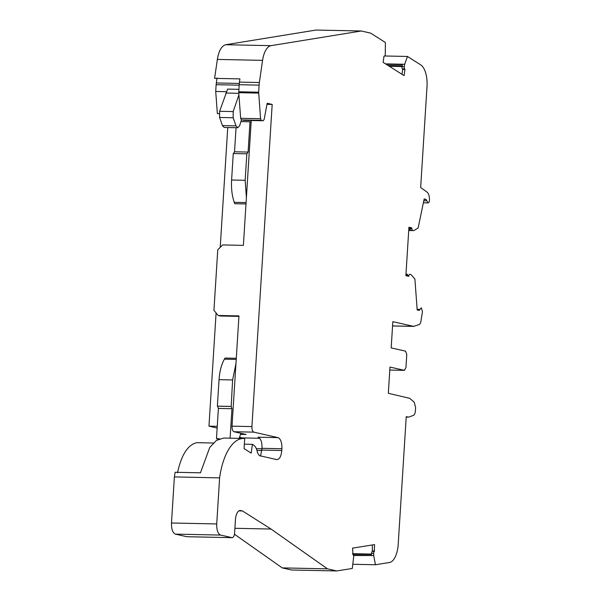 <?xml version="1.0" encoding="UTF-8"?>
<svg xmlns="http://www.w3.org/2000/svg" width="601" height="601" viewBox="0 0 601 601"><rect width="100%" height="100%" fill="white"/><g stroke="black" fill="none" stroke-linecap="round" stroke-linejoin="round"><path stroke-width="0.9" d="M404.631 68.965A2.028 0.917 -88.8 0 1 404.293 66.719L402.031 66.673A2.028 0.917 91.2 0 0 402.385 68.935L404.631 68.965L404.969 69.446L404.075 75.628L383.1 62.339L383.994 56.156L384.392 56.148A2.028 0.917 -88.8 0 0 385.279 54.676L385.384 42.476L370.599 33.108L361.284 30.997L270.976 45.668A20.291 9.18 -88.8 0 0 262.577 60.363L259.362 82.525L239.461 82.104L239.927 78.889L214.602 78.363L217.352 59.416L262.577 60.363M236.028 125.887L233.158 117.751L219.59 117.465L222.46 125.601L236.028 125.887L237.756 127.75L239.671 125.647L241.444 119.915L261.345 120.335L260.564 118.713L240.663 118.299L238.755 92.682L239.19 84.711L259.091 85.124L259.362 82.525M259.091 85.124L258.648 92.201L238.747 91.78M260.564 118.713L258.648 92.201M261.345 120.335L241.625 119.96M260.534 456.091L262.006 448.323C262.119 442.133 260.819 438.422 258.092 437.197L277.993 437.618L253.877 432.142C252.518 431.526 251.864 429.677 251.917 426.582L272.185 104.431L267.182 103.289L264.132 119.449L263.238 120.756L243.255 120.328M277.993 437.618C280.72 438.843 282.019 442.546 281.907 448.737L281.794 450.502C281.14 456.572 279.412 459.592 276.61 459.562L277.031 459.615M372.312 544.964L372.41 550.967L371.418 553.318L373.679 553.363A2.028 0.917 -88.8 0 1 374.295 551.327L374.566 544.604L352.532 548.135L353.02 554.731A2.028 0.917 -88.8 0 1 353.704 556.564L352.291 568.463L336.763 570.95L327.447 568.839L271.021 529.045L242.496 510.97L240.633 510.55A10.142 4.59 91.2 0 0 240.212 510.497A10.142 4.59 91.2 0 0 235.449 519.61L234.6 533.117C234.27 536.152 233.406 537.662 232.009 537.647L220.635 535.07C217.908 533.838 216.608 530.127 216.721 523.944L219.62 477.87A52.963 23.965 -88.8 0 1 243.668 438.467A52.963 23.965 -88.8 0 1 244.705 438.535L244.074 448.624L251.158 453.116L252.435 444.334L253.697 445.138C255.485 446.355 256.74 448.857 257.476 452.636L259.294 455.633L276.61 459.562M187.211 536.716L232.219 537.677L186.783 536.708L175.409 534.124C172.697 532.869 171.39 529.165 171.488 522.998L174.388 476.924L219.62 477.87M373.679 553.363L373.709 555.549L353.388 555.129M353.538 555.482L373.709 555.549M373.747 555.91L375.475 564.745L352.93 564.279M417.132 309.32L420.031 309.38L421.369 307.84L422.458 311.716L421.091 320.123C420.865 322.572 420.204 324.067 419.1 324.608L413.616 326.373L392.836 321.663L391.183 347.896L405.6 351.164L406.772 354.507L405.945 367.624L404.39 370.336L389.981 367.068L388.329 393.302L409.687 398.328L414.217 402.189L415.599 407.448L415.374 410.934C415.156 413.39 414.487 414.885 413.383 415.426L408.507 417.154L406.238 416.643L398.23 543.958A20.291 9.18 -88.8 0 1 398.223 544.153A20.291 9.18 -88.8 0 1 389.44 562.513L375.475 564.745M389.794 370.051L404.518 370.359L389.794 370.036M414.217 326.335L392.566 325.937M420.031 309.38L419.205 310.409M408.898 227.711L409.544 227.854L410.385 230.341L412.647 230.393A2.028 0.917 -88.8 0 1 411.865 228.771L411.813 227.899L408.928 227.246L405.878 275.671L408.763 276.325L408.928 275.528A2.028 0.917 -88.8 0 1 409.799 274.274A2.028 0.917 -88.8 0 1 409.89 274.289L411.031 274.612L414.9 279.007L417.184 309.958L419.115 310.401M412.647 230.393L410.385 230.341M413.796 230.581L418.108 228.049L424.171 198.961L426.101 199.397L426.86 200.802L423.78 200.734M384.738 55.983L407.455 56.456L420.745 64.878A20.291 9.18 -88.8 0 1 427.003 86.649A20.291 9.18 -88.8 0 1 426.988 86.844L420.655 187.55L427.063 192.117C428.46 193.259 429.264 195.468 429.475 198.743L429.512 199.607C429.43 201.703 428.919 202.8 427.972 202.89L426.86 200.802M428.07 202.905L423.329 202.8L428.07 202.905M407.455 56.456L404.676 64.277L385.526 63.879M386.067 64.224L404.676 64.277M404.601 64.608L404.293 66.719M402.385 68.935L402.708 69.4L404.969 69.446M402.708 69.4L401.994 74.314M217.352 59.416C218.824 50.754 221.626 45.856 225.751 44.722L316.051 30.05L361.284 30.997M251.917 426.582L232.016 426.169L238.958 315.916L218.148 315.48L213.941 310.341L217.75 249.888L222.588 244.938L243.39 245.373L251.248 120.501M266.987 104.319L272.185 104.431M232.016 426.169C231.963 429.257 232.617 431.112 233.977 431.728L246.125 434.485L240.663 434.373M239.686 437.31L242.368 437.919L259.715 438.279M243.668 438.467L223.767 438.046L216.465 440.375L209.749 447.452L200.456 472.807L175.131 472.273L174.388 476.924M234.908 528.294L271.021 529.045M242.496 510.97L238.89 510.895M234.473 534.221L282.215 567.892L327.447 568.839M282.215 567.892L291.53 570.003L336.763 570.95M372.41 550.967L374.671 551.012M372.034 551.282L374.295 551.327M407.628 274.236L406.592 275.836M409.544 227.854L411.813 227.899M409.604 228.726L411.865 228.771M402.031 66.673L402.332 64.6L386.135 64.262M389.313 66.275L402.054 66.538M177.483 472.807C181.449 454.747 187.903 444.702 196.85 442.674L213.325 443.012M217.156 428.01L208.968 426.154L216.09 312.963M220.214 247.364L227.749 127.54M219.155 113.649L217.367 113.612L215.714 91.457L216.142 84.696L239.168 85.177M239.296 83.441L216.322 82.961L216.142 84.696M216.322 82.961L217.044 77.972M239.19 84.711L239.461 82.104M233.158 117.751L233.18 111.576L238.92 94.875M240.663 118.299L241.444 119.915M218.148 315.48L220.424 315.998L238.928 316.389M240.941 433.306L239.115 438.369M230.1 438.182L231.956 408.703L218.388 408.417L216.48 438.692L219.62 438.76M218.388 408.417L217.6 406.193L231.175 406.479L231.956 408.703M231.175 406.479L232.61 379.952L235.945 363.71M246.402 197.579L245.17 180.3L246.838 153.826L248.1 152.068L250.008 121.793L251.15 122.056M371.426 554.077L352.629 553.686M353.365 555.084L371.448 555.459L371.418 553.318M406.216 417.109L408.507 417.154M226.389 91.683L215.714 91.457M246.838 153.826L233.271 153.54L231.603 180.015C231.137 188.338 232.016 195.776 234.255 202.327L234.736 203.701L245.997 203.934M217.261 426.327L208.968 426.154M236.291 358.294L225.022 358.053L224.383 359.173C221.401 364.544 219.62 371.373 219.042 379.667L217.374 406.141L230.942 406.426M219.59 117.465L219.613 111.29L227.636 89.098L238.905 89.339M222.46 125.601L224.188 127.465L237.756 127.75M216.48 438.692L218.606 439.173M250.008 121.793L241.061 121.605M236.043 127.712L234.533 151.783L248.1 152.068M256.958 450.442L261.863 450.547M233.496 153.593L234.533 151.783M244.352 444.162L252.435 444.334M407.132 274.424L405.96 274.402L407.132 274.424M225.751 44.722L270.976 45.668M238.755 92.682L258.655 93.102M253.877 432.142L233.977 431.728M216.721 523.944L171.488 522.998M220.635 535.07L175.409 534.124M240.633 510.55L239.791 510.534M406.659 275.483L408.928 275.528M281.907 448.737L262.006 448.323M261.976 448.789L256.327 448.669M261.893 450.081L281.794 450.502M402.159 65.787L388.073 65.494M225.886 93.035L238.8 93.305M233.18 111.576L219.613 111.29M219.042 379.667L232.61 379.952M236.216 359.421L224.383 359.173M234.255 202.327L246.087 202.575M245.17 180.3L231.603 180.015M352.629 554.024L371.433 554.415M406.712 275.281L405.908 275.258M408.785 229.469L409.747 229.492M424.081 199.359L426.101 199.397M413.834 326.403L392.566 325.96M413.676 230.619L408.725 230.514"/></g></svg>
